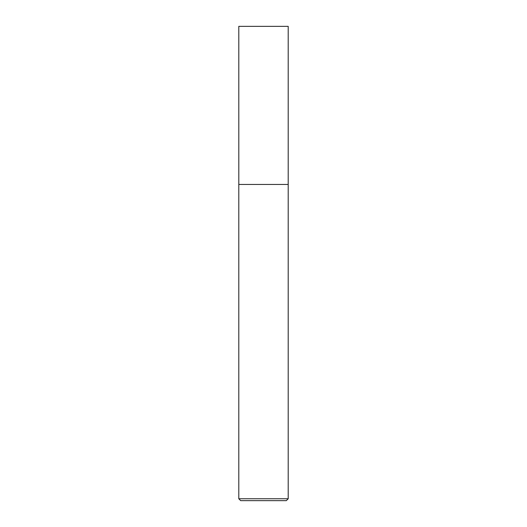 <?xml version="1.0" encoding="UTF-8"?>
<svg xmlns="http://www.w3.org/2000/svg" width="527" height="527" viewBox="0 0 527 527"><rect width="100%" height="100%" fill="white"/><g stroke="black" fill="none" stroke-linecap="round" stroke-linejoin="round"><path stroke-width="0.79" d="M288.203 498.753L238.797 498.753L240.694 500.65L286.306 500.65L288.203 498.753L288.203 26.35L238.797 26.35L238.81 184.45L288.203 184.45M238.797 498.753L238.797 184.45"/></g></svg>

